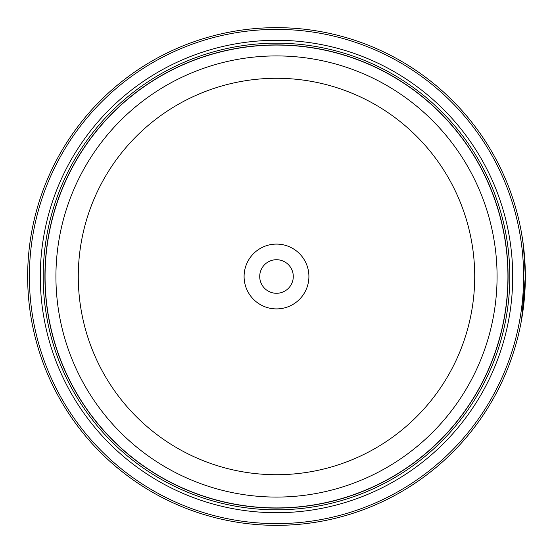 <?xml version="1.0" encoding="UTF-8"?>
<svg xmlns="http://www.w3.org/2000/svg" width="553" height="553" viewBox="0 0 553 553"><rect width="100%" height="100%" fill="white"/><g stroke="black" fill="none" stroke-linecap="round" stroke-linejoin="round"><path stroke-width="0.83" d="M507.986 276.5A231.486 231.486 0 0 1 276.5 507.986A231.486 231.486 0 0 1 45.014 276.5A231.486 231.486 0 0 1 276.5 45.014A231.486 231.486 0 0 1 507.986 276.5A231.486 231.486 0 0 0 276.5 45.014A231.486 231.486 0 0 0 45.014 276.5M521.548 233.186L523.421 245.573L525.35 276.217L524.113 251.691L522.882 241.537L523.809 248.815M522.979 310.765L525.35 276.5L521.631 319.364M525.156 266.664L525.274 270.396M525.274 270.458L525.309 271.882M308.906 276.5A32.406 32.406 0 0 0 276.5 244.094A32.406 32.406 0 0 0 244.094 276.5A32.406 32.406 0 0 0 276.5 308.906A32.406 32.406 0 0 0 308.906 276.5M293.284 276.5A16.784 16.784 0 0 0 276.5 259.716A16.784 16.784 0 0 0 259.716 276.5A16.784 16.784 0 0 0 276.5 293.284A16.784 16.784 0 0 0 293.284 276.5M29.385 276.5A247.115 247.115 0 0 0 276.5 523.615A247.115 247.115 0 0 0 523.615 276.5A247.115 247.115 0 0 0 276.5 29.385A247.115 247.115 0 0 0 29.385 276.5M525.35 276.5A248.85 248.85 0 0 1 276.5 525.35A248.85 248.85 0 0 1 27.65 276.5A248.85 248.85 0 0 1 276.5 27.65A248.85 248.85 0 0 1 525.35 276.5M512.707 276.5A236.207 236.207 0 0 0 276.5 40.293A236.207 236.207 0 0 0 40.293 276.5A236.207 236.207 0 0 0 276.5 512.707A236.207 236.207 0 0 0 512.707 276.5M509.811 276.5A233.311 233.311 0 0 0 276.5 43.189A233.311 233.311 0 0 0 43.189 276.5A233.311 233.311 0 0 0 276.5 509.811A233.311 233.311 0 0 0 509.811 276.5M508.076 276.5A231.576 231.576 0 0 1 276.5 508.076A231.576 231.576 0 0 1 44.924 276.5A231.576 231.576 0 0 1 276.5 44.924A231.576 231.576 0 0 1 508.076 276.5M523.38 245.249L523.228 244.08M45.07 276.5A231.431 231.431 0 0 0 276.5 507.93A231.431 231.431 0 0 0 507.93 276.5A231.431 231.431 0 0 0 276.5 45.07A231.431 231.431 0 0 0 45.07 276.5M497.078 276.5A220.578 220.578 0 0 1 276.5 497.078A220.578 220.578 0 0 1 55.922 276.5A220.578 220.578 0 0 1 276.5 55.922A220.578 220.578 0 0 1 497.078 276.5M78.284 276.5A198.216 198.216 0 0 0 276.5 474.716A198.216 198.216 0 0 0 474.716 276.5A198.216 198.216 0 0 0 276.5 78.284A198.216 198.216 0 0 0 78.284 276.5"/></g></svg>
